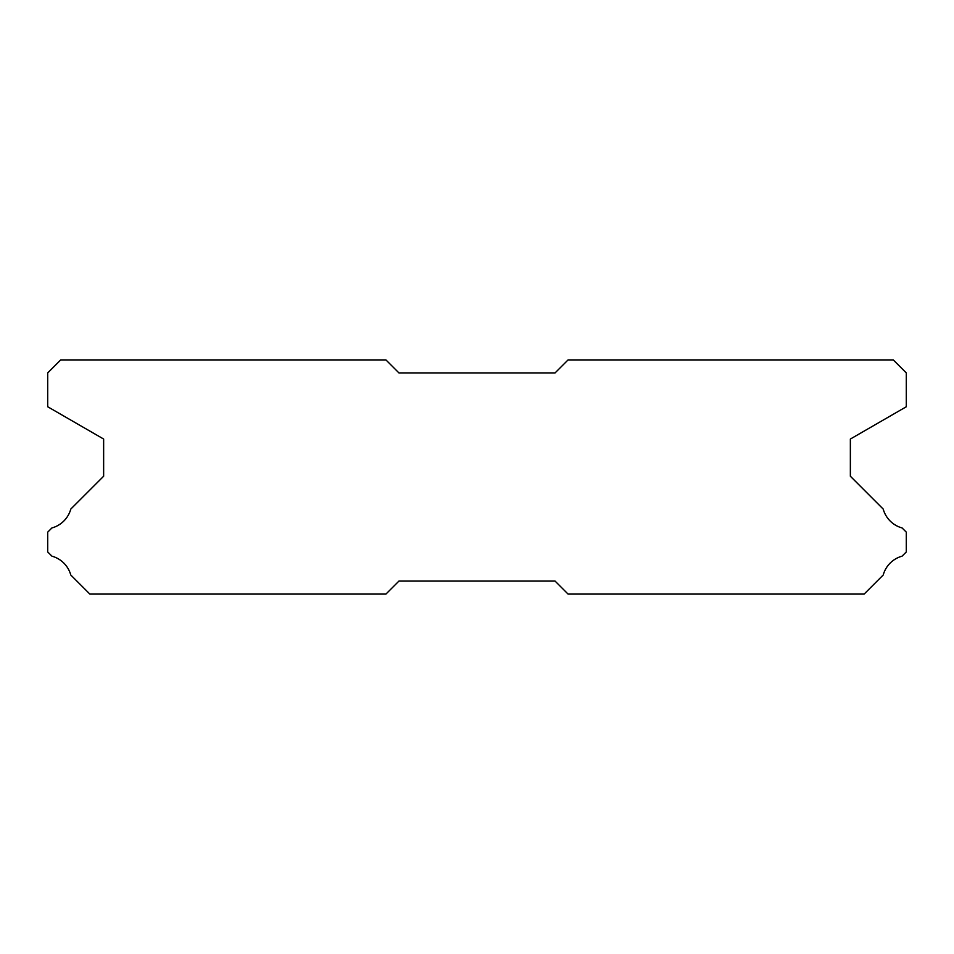 <?xml version="1.0" encoding="UTF-8"?>
<svg xmlns="http://www.w3.org/2000/svg" width="954" height="954" viewBox="0 0 954 954"><rect width="100%" height="100%" fill="white"/><g stroke="black" fill="none" stroke-linecap="round" stroke-linejoin="round"><path stroke-width="1.43" d="M893.29 359.92L568.059 359.92L555.049 372.931L398.951 372.931L385.941 359.92L60.71 359.92L47.7 372.931L47.7 406.75L103.64 439.043L103.64 476.225L70.799 509.066A27.058 27.058 0 0 1 51.898 527.956L47.7 532.153L47.7 551.937L51.933 556.17A27.058 27.058 0 0 1 70.787 575.012L89.855 594.08L385.941 594.08L398.951 581.069L555.049 581.069L568.059 594.08L864.145 594.08L883.213 575.012A27.058 27.058 0 0 1 902.067 556.17L906.3 551.937L906.3 532.153L902.102 527.956A27.058 27.058 0 0 1 883.201 509.066L850.36 476.225L850.36 439.043L906.3 406.75L906.3 372.931L893.29 359.92"/></g></svg>
